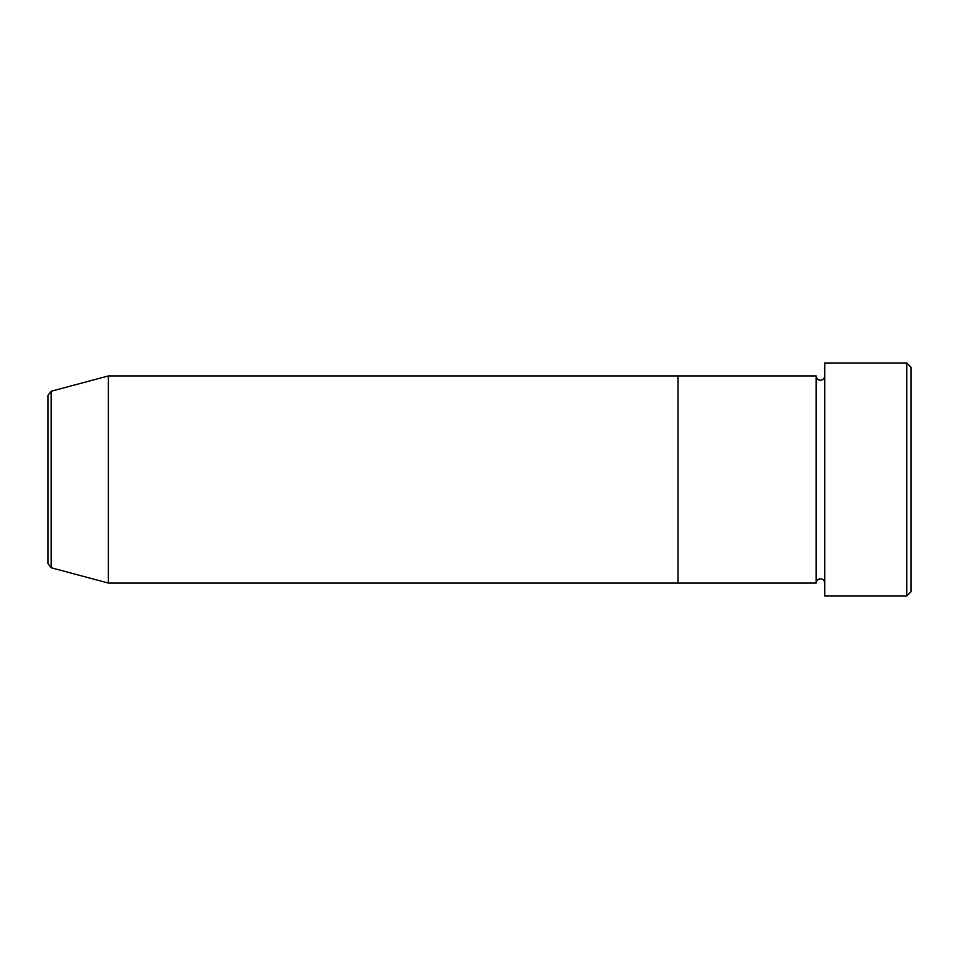 <?xml version="1.0" encoding="UTF-8"?>
<svg xmlns="http://www.w3.org/2000/svg" width="959" height="959" viewBox="0 0 959 959"><rect width="100%" height="100%" fill="white"/><g stroke="black" fill="none" stroke-linecap="round" stroke-linejoin="round"><path stroke-width="1.44" d="M906.734 362.981L911.05 367.297L911.05 591.703L906.734 596.019L906.734 362.981L824.74 362.981L824.74 596.019L906.734 596.019M816.109 375.928L816.109 583.072L678.013 583.072L678.013 479.5L678.013 583.072L108.367 583.072L108.367 375.928L678.013 375.928L678.013 479.5L678.013 375.928L816.109 375.928C816.361 378.553 817.799 379.992 820.424 380.243C823.05 379.992 824.488 378.553 824.74 375.928M47.95 479.5L47.95 563.568L47.95 395.432L51.151 391.26L51.151 567.74L47.95 563.568M824.74 583.072C824.488 580.447 823.05 579.008 820.424 578.756C817.799 579.008 816.361 580.447 816.109 583.072M51.151 567.74L108.367 583.072M51.151 391.26L108.367 375.928"/></g></svg>
